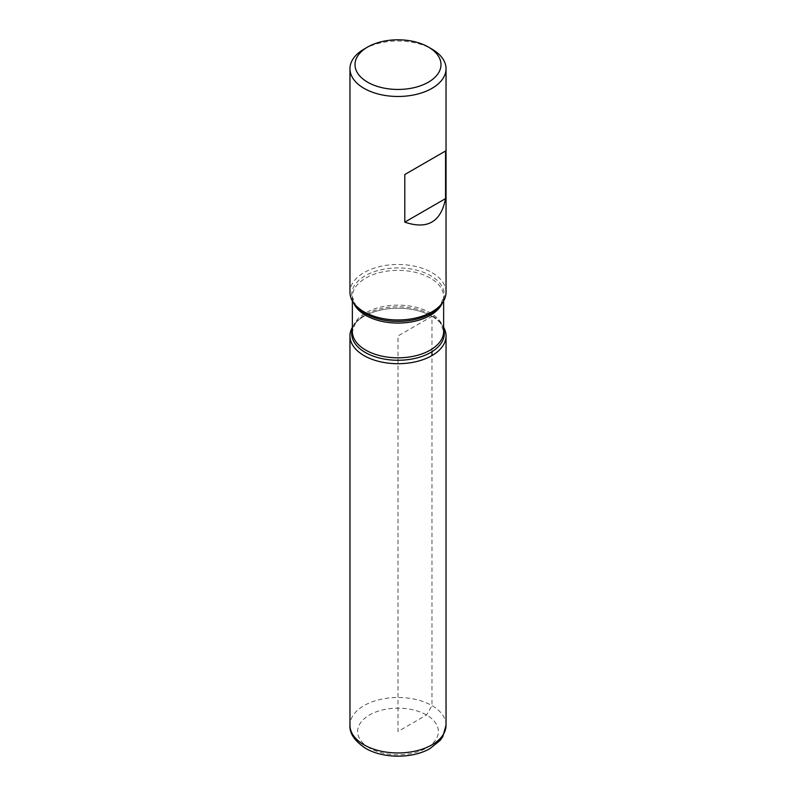 <?xml version="1.0" encoding="UTF-8"?>
<svg xmlns="http://www.w3.org/2000/svg" width="796" height="796" viewBox="0 0 796 796"><rect width="100%" height="100%" fill="white"/><g stroke="black" fill="none" stroke-linecap="round" stroke-linejoin="round"><path stroke-width="0.6" stroke-dasharray="3.98 2.98" d="M446.039 292.222A48.039 27.741 0 0 0 398 264.481A48.039 27.741 0 0 0 349.961 292.222M364.031 49.133A48.039 27.741 180 0 1 431.969 49.133M431.969 316.36A48.039 27.741 180 0 1 441.86 324.649A48.039 27.741 180 0 1 443.641 327.315A48.039 27.741 0 0 0 398 308.231A48.039 27.741 0 0 0 352.359 327.315A48.039 27.741 180 0 1 354.14 324.649A48.039 27.741 180 0 1 431.969 316.36M431.969 351.713L431.969 316.36L398 335.972L398 731.484L426.547 714.997L431.969 705.614L431.969 355.583M443.641 300.878L443.641 296.719L440.278 305.574A46.317 26.736 0 0 0 398 267.914A46.317 26.736 0 0 0 355.722 305.574L352.359 296.719A45.641 26.348 180 0 1 398 270.361A45.641 26.348 180 0 1 443.641 296.719A45.641 26.348 180 0 1 442.407 302.798M352.359 328.977A46.317 26.736 180 0 1 355.722 322.619A46.317 26.736 180 0 1 430.755 314.629A46.317 26.736 180 0 1 440.278 322.619A46.317 26.736 180 0 1 443.641 328.977M441.86 324.649L440.278 322.619L443.641 331.474A45.641 26.348 0 0 0 398 305.127A45.641 26.348 0 0 0 352.359 331.474L355.722 322.619L354.14 324.649M353.593 302.798A45.641 26.348 180 0 1 352.359 296.719L352.359 300.878M369.453 747.961A40.377 23.313 180 0 1 387.553 708.967A40.377 23.313 180 0 1 437.004 737.514A40.377 23.313 180 0 1 369.453 747.961M446.039 725.226A48.039 27.741 0 0 0 398 697.485A48.039 27.741 0 0 0 349.961 725.226"/><path stroke-width="1.19" d="M349.961 68.745L349.961 292.222A48.039 27.741 0 0 0 354.14 303.545A48.039 27.741 0 0 0 364.031 311.833A48.039 27.741 0 0 0 441.86 303.545A48.039 27.741 0 0 0 446.039 292.222L446.039 68.745A48.039 27.741 180 0 1 416.388 94.366A48.039 27.741 180 0 1 364.031 88.356A48.039 27.741 180 0 1 349.961 68.745A48.039 27.741 180 0 1 364.031 49.133L367.593 47.073A42.994 24.825 0 0 0 367.593 82.177A42.994 24.825 0 0 0 428.407 82.177A42.994 24.825 0 0 0 428.407 47.073A42.994 24.825 0 0 0 367.593 47.073M431.969 49.133L428.407 47.073L431.969 49.133A48.039 27.741 180 0 1 446.039 68.745M445.561 150.991L404.796 174.533L404.796 222.134C427.353 229.835 440.944 221.984 445.561 198.602L445.561 150.991L404.796 174.533M443.641 327.315A48.039 27.741 180 0 1 398 363.712A48.039 27.741 180 0 1 352.359 327.315A48.039 27.741 0 0 0 349.961 335.972A48.039 27.741 0 0 0 364.031 355.583A48.039 27.741 0 0 0 416.388 361.593A48.039 27.741 0 0 0 446.039 335.972A48.039 27.741 0 0 0 443.641 327.315M445.561 198.602L404.796 222.134M431.969 355.583L431.969 351.713M354.14 303.545L355.722 305.574A46.317 26.736 0 0 0 365.245 313.564A46.317 26.736 0 0 0 440.278 305.574L441.86 303.545M443.641 328.977A46.317 26.736 180 0 1 419.313 357.275A46.317 26.736 180 0 1 365.245 352.439A46.317 26.736 180 0 1 352.359 328.977M352.359 300.878L352.359 331.474A45.641 26.348 0 0 0 365.732 350.111A45.641 26.348 0 0 0 415.462 355.822A45.641 26.348 0 0 0 443.641 331.474L443.641 300.878M442.407 302.798A45.641 26.348 180 0 1 410.447 322.072A45.641 26.348 180 0 1 365.732 315.345A45.641 26.348 180 0 1 353.593 302.798M446.039 725.226L442.755 736.738L440.098 740.449L430.009 748.558C412.955 758.588 383.513 758.887 365.613 748.349C354.608 741.006 349.394 733.295 349.961 725.226A48.039 27.741 0 0 0 364.031 744.837A48.039 27.741 0 0 0 416.388 750.847A48.039 27.741 0 0 0 446.039 725.226L446.039 335.972M349.961 725.226L349.961 335.972"/></g></svg>
